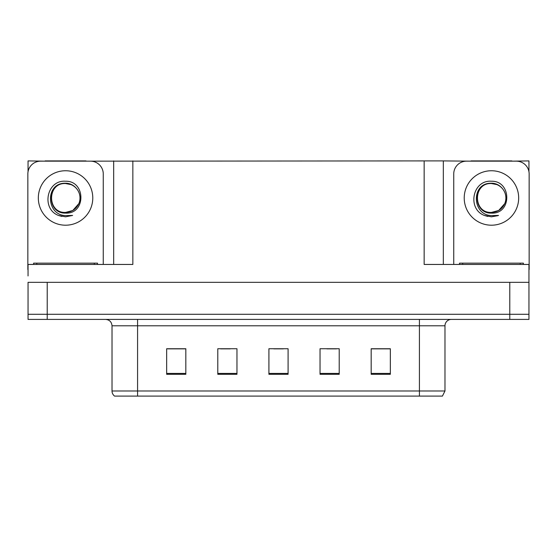 <?xml version="1.0" encoding="UTF-8"?>
<svg xmlns="http://www.w3.org/2000/svg" width="557" height="557" viewBox="0 0 557 557"><rect width="100%" height="100%" fill="white"/><g stroke="black" fill="none" stroke-linecap="round" stroke-linejoin="round"><path stroke-width="0.84" d="M86.008 161.161L424.149 160.91L424.149 264.443L528.955 264.443L528.955 282.336L28.045 282.336L28.045 314.287L47.213 314.287L28.045 314.287L28.045 319.405L47.213 319.405L47.213 314.287L509.787 314.287L47.213 314.287L47.213 282.336M28.045 275.945L28.045 264.443L132.851 264.443L132.851 160.91M45.103 161.161L28.045 160.91L28.045 171.737M47.213 319.405L528.955 319.405L528.955 314.287L509.787 314.287L528.955 314.287L528.955 275.945M511.897 161.161L528.955 160.91L528.955 171.737M113.677 160.91L113.677 264.443M424.149 160.91L443.323 160.91L443.323 264.443L443.323 160.91L470.992 161.161M511.897 160.91L470.992 160.91M45.103 160.91L86.008 160.91M444.98 390.979L442.425 396.09L419.421 396.09L419.421 390.979L444.98 390.979L444.98 325.789A6.392 6.392 0 0 1 451.372 319.405M419.421 396.09L114.575 396.09A6.392 6.392 0 0 1 112.02 390.979L112.02 325.789C111.637 321.911 109.506 319.781 105.628 319.405M390.339 374.297L390.339 348.738L371.171 348.738L371.171 374.297L390.339 374.297M339.213 374.297L339.213 348.738L320.038 348.738L320.038 374.297L339.213 374.297M185.829 374.297L185.829 348.738L166.661 348.738L166.661 374.297L185.829 374.297M236.962 374.297L236.962 348.738L217.787 348.738L217.787 374.297L236.962 374.297M288.087 374.297L288.087 348.738L268.913 348.738L268.913 374.297L288.087 374.297M112.02 390.979L137.579 390.979L137.579 396.09L129.071 396.09M371.171 348.863L389.573 348.863M379.985 348.863L371.874 348.863M220.663 348.863L230.25 348.863M185.258 348.863L177.14 348.863M167.553 348.863L185.829 348.863M326.875 348.863L336.463 348.863M273.772 348.863L283.36 348.863M65.559 212.419C71.728 212.182 76.156 209.244 78.85 203.618C83.139 194.539 75.522 183.023 65.559 183.239C44.999 182.529 45.911 215.162 65.559 215.594L72.64 215.427L65.559 216.812L58.513 215.448C41.03 208.966 46.593 179.737 65.559 181.241C85.827 180.656 86.161 214.243 65.559 213.115C46.684 213.756 46.565 182.654 65.559 183.525C46.92 182.626 46.92 213.317 65.559 212.419L72.779 210.483L78.85 203.611A14.44 14.44 0 0 0 71.017 184.604L65.559 183.532M28.045 269.553A12.783 12.783 0 0 0 27.85 269.553L27.85 173.944A12.783 12.783 0 0 1 40.633 161.161L90.478 161.161A12.783 12.783 0 0 1 103.261 173.944L103.261 264.443M58.582 215.475L61.897 216.45L58.582 215.475M65.559 216.812L72.64 215.427L65.559 216.812M491.441 212.419C497.61 212.182 502.045 209.244 504.739 203.618C509.021 194.539 501.411 183.023 491.441 183.239C470.888 182.529 471.8 215.162 491.441 215.594L498.529 215.427L491.441 216.812L484.402 215.448C466.919 208.966 472.482 179.737 491.441 181.241C511.716 180.656 512.05 214.243 491.441 213.115C472.566 213.756 472.454 182.654 491.441 183.525C472.809 182.626 472.809 213.317 491.441 212.419L498.668 210.483L504.739 203.611A14.44 14.44 0 0 0 496.9 184.604L491.441 183.532M453.739 264.443L453.739 173.944A12.783 12.783 0 0 1 466.522 161.161L516.367 161.161A12.783 12.783 0 0 1 529.15 173.944L529.15 269.553A12.783 12.783 0 0 0 528.955 269.553M484.472 215.475L487.786 216.45M491.441 216.812L497.965 215.65M33.601 264.443L33.601 263.162L97.51 263.162L97.51 264.443M459.49 264.443L459.49 263.162L523.399 263.162L523.399 264.443M509.787 282.336L509.787 319.405M419.421 319.405L419.421 325.789L112.02 325.789M444.98 325.789L419.421 325.789L419.421 390.979L137.579 390.979L137.579 319.405M288.087 373.413L268.913 373.413M236.962 373.413L217.787 373.413M185.829 373.413L166.661 373.413M339.213 373.413L320.038 373.413M390.339 373.413L371.171 373.413M65.559 170.748A27.223 27.223 0 0 1 92.782 197.972A27.223 27.223 0 0 1 65.559 225.202A27.223 27.223 0 0 1 38.329 197.972A27.223 27.223 0 0 1 65.559 170.748M78.85 203.618A14.44 14.44 0 0 0 71.017 184.604M491.441 170.748A27.223 27.223 0 0 1 518.671 197.972A27.223 27.223 0 0 1 491.441 225.202A27.223 27.223 0 0 1 464.218 197.972A27.223 27.223 0 0 1 491.441 170.748M504.739 203.618A14.44 14.44 0 0 0 496.9 184.604M94.314 263.162L94.314 264.443M36.797 263.162L36.797 264.443M520.203 263.162L520.203 264.443M462.686 263.162L462.686 264.443"/></g></svg>
